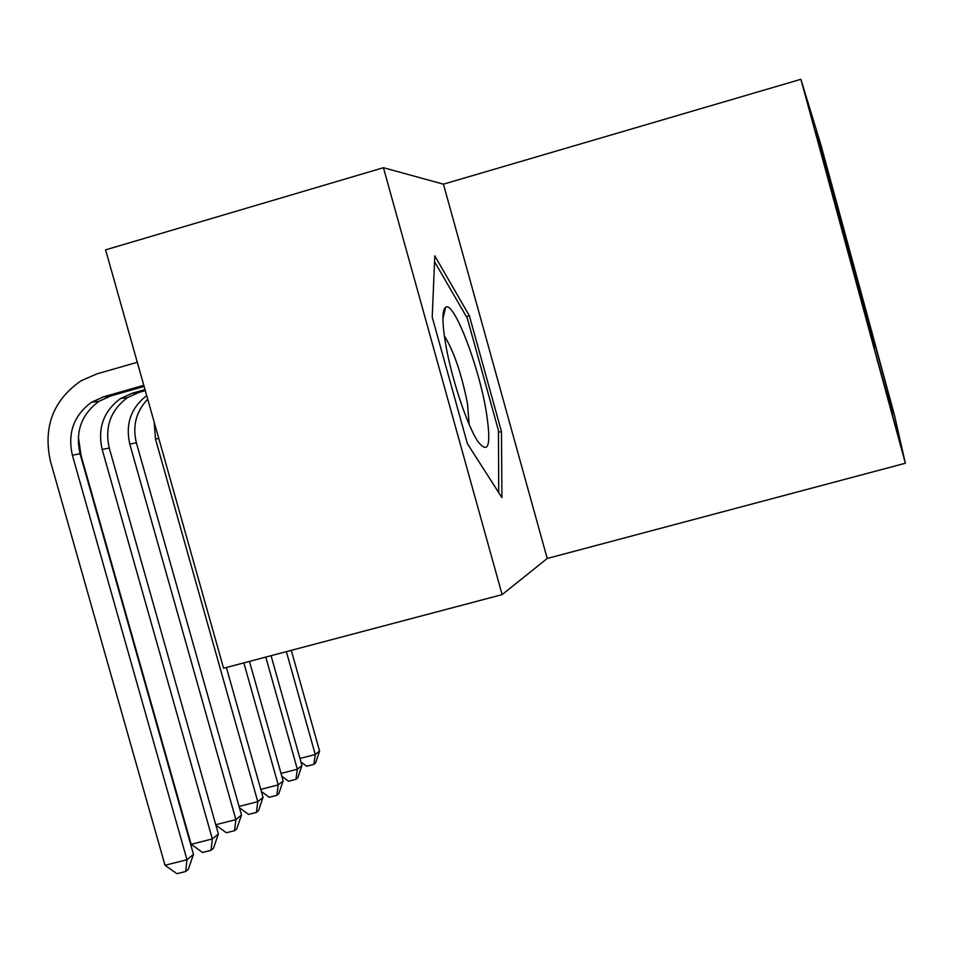 <?xml version="1.0" encoding="UTF-8"?>
<svg xmlns="http://www.w3.org/2000/svg" width="953" height="953" viewBox="0 0 953 953"><rect width="100%" height="100%" fill="white"/><g stroke="black" fill="none" stroke-linecap="round" stroke-linejoin="round"><path stroke-width="1.43" d="M897.321 432.805L879.917 368.871L897.321 432.805M443.431 184.167L383.428 167.704L105.592 249.853L223.598 668.232L502.124 594.624L547.225 558.47L905.35 463.253L800.889 79.302L443.431 184.167L547.225 558.47M905.35 463.253L894.45 415.139L821.01 145.166L800.889 79.302M877.213 352.193L889.911 398.985L877.213 352.193M873.925 347.261L892.794 415.425L887.624 390.944L873.079 337.505L870.935 336.302M874.306 347.476L815.458 131.169L826.835 167.525L873.079 337.505M383.428 167.704L502.124 594.624M886.242 391.314L887.624 390.944M840.212 223.359L841.439 221.203M825.453 167.919L826.835 167.525M870.565 334.944L872.924 336.242M840.999 226.254L842.381 223.943M467.387 443.669L501.921 497.621L501.469 431.53L469.364 315.777L434.794 255.845L432.221 317.17L467.387 443.669M466.386 316.622L469.364 315.777M498.443 432.364L501.469 431.53M286.353 651.649L315.276 754.526L319.577 751L291.284 650.339M319.577 751L315.598 762.936L313.859 764.389L306.687 766.224L300.934 761.9M299.969 758.457L315.276 754.526L313.859 764.389M485.97 409.945C478.192 364.106 453.628 300.671 445.635 307.259C442.061 310.059 442.025 322.09 445.516 343.366C451.245 377.805 467.446 426.479 478.096 441.751C488.877 455.165 491.498 444.563 485.97 409.945M469.174 424.419L467.446 403.357C461.419 373.362 453.723 350.871 444.348 335.897M434.544 261.694L467.28 318.183L498.443 430.47L498.741 492.653M265.792 657.082L297.348 769.226L301.946 765.462L271.057 655.688M301.946 765.462L297.789 777.815L295.954 779.351L288.545 781.246L281.814 776.23M281.028 773.407L297.348 769.226L295.954 779.351M243.849 662.871L278.228 784.903L283.136 780.888L249.472 661.394M283.136 780.888L278.812 793.682L276.846 795.326L269.199 797.268L261.372 791.478M260.777 789.358L278.228 784.903L276.846 795.326M154.148 422L155.506 439.095L257.786 801.664L263.028 797.363L226.397 667.481M263.028 797.363L258.525 810.634L256.417 812.397L248.519 814.398L239.453 807.751M239.072 806.429L257.786 801.664L256.417 812.397M147.715 399.212C136.076 411.458 132.312 425.979 136.386 442.8L241.502 815.018L235.879 819.64L234.521 830.682L226.361 832.755L215.89 825.167M146.702 395.602C130.906 407.848 125.272 424.014 129.787 444.074L235.879 819.64L215.771 824.726M241.502 815.018L236.785 828.8L234.521 830.682M145.285 390.611L138.983 392.41L127.559 397.592C110.643 410.088 104.544 426.908 109.261 448.065L218.38 833.982L212.34 838.938L211.018 850.338L202.56 852.47L191.148 844.287L81.029 455.391L78.325 436.629M145.011 389.598L132.133 393.267L120.614 398.497C103.555 411.1 97.397 428.088 102.162 449.435L212.34 838.938L191.148 844.287M218.38 833.982L213.448 848.301L211.018 850.338M143.808 385.334L103.412 396.865L91.464 402.297C73.786 415.401 67.425 433.031 72.38 455.212L186.979 859.737L165.012 865.264L50.473 461.395C42.909 426.992 53.165 400.081 81.231 380.688L96.908 373.886L137.303 362.283M144.117 386.43L110.798 395.936L98.969 401.32C81.446 414.293 75.132 431.757 80.04 453.723L193.495 854.388L186.979 859.737L185.692 871.495L176.924 873.698L165.012 865.264M193.495 854.388L188.313 869.315L185.692 871.495M158.794 438.451L155.506 439.095M136.386 442.8L129.787 444.074M138.983 392.41L132.133 393.267M109.261 448.065L102.162 449.435M110.798 395.936L103.412 396.865M80.04 453.723L72.38 455.212M442.907 318.767L445.635 307.259M127.559 397.592L120.614 398.497M98.969 401.32L91.464 402.297"/></g></svg>
